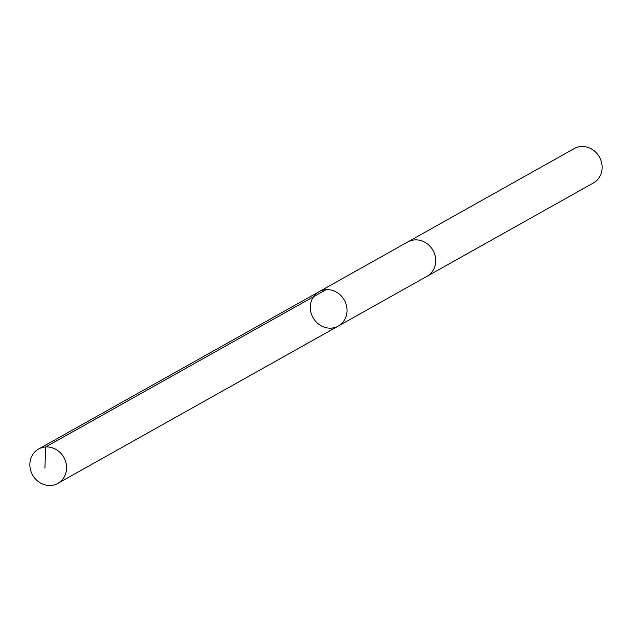 <?xml version="1.0" encoding="UTF-8"?>
<svg xmlns="http://www.w3.org/2000/svg" width="632" height="632" viewBox="0 0 632 632"><rect width="100%" height="100%" fill="white"/><g stroke="black" fill="none" stroke-linecap="round" stroke-linejoin="round"><path stroke-width="0.95" d="M407.363 242.182A19.687 17.933 60.7 0 1 407.711 241.977A19.687 17.925 60.7 0 1 429.586 245.848A19.687 17.925 60.7 0 1 433.963 268.726A19.687 17.925 60.7 0 1 426.979 276.318L338.302 326.065A19.687 17.925 -119.3 0 0 344.306 300.121A19.687 17.925 -119.3 0 0 319.042 291.723A19.687 17.925 -119.3 0 0 312.058 299.315A19.687 17.925 -119.3 0 0 316.435 322.194A19.687 17.925 -119.3 0 0 338.302 326.065A19.687 17.925 -119.3 0 0 344.306 300.121A19.687 17.925 -119.3 0 0 319.042 291.723L38.584 449.036A19.687 17.933 60.7 0 1 60.459 452.899A19.687 17.933 60.7 0 1 64.835 475.785A19.687 17.933 60.7 0 1 57.852 483.385A19.687 17.933 60.7 0 1 35.977 479.514A19.687 17.933 60.7 0 1 31.6 456.628A19.687 17.933 60.7 0 1 38.584 449.036M319.042 291.723L407.719 241.985A19.687 17.933 60.7 0 1 429.586 245.84A19.687 17.933 60.7 0 1 433.963 268.726A19.687 17.933 60.7 0 1 426.979 276.326A19.687 17.933 60.7 0 1 426.624 276.516M407.711 241.977L574.148 148.615A19.687 17.933 60.7 0 1 596.023 152.486A19.687 17.933 60.7 0 1 600.4 175.372A19.687 17.933 60.7 0 1 593.416 182.964L426.979 276.326M326.136 289.646L45.686 446.958L44.912 468.067M338.302 326.065L57.852 483.385"/></g></svg>
